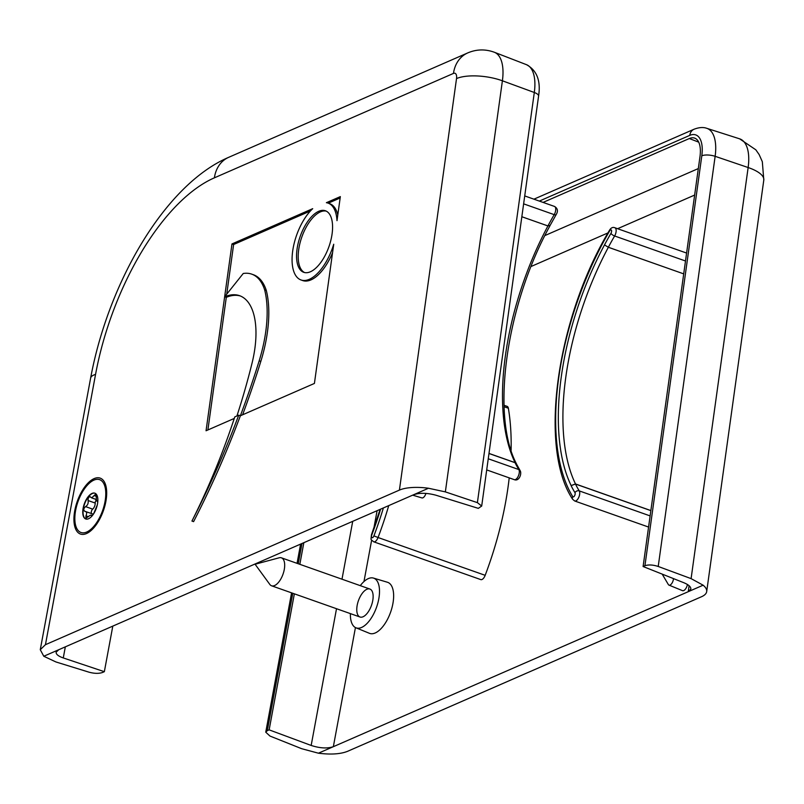 <?xml version="1.0" encoding="UTF-8"?>
<svg xmlns="http://www.w3.org/2000/svg" width="804" height="804" viewBox="0 0 804 804"><rect width="100%" height="100%" fill="white"/><g stroke="black" fill="none" stroke-linecap="round" stroke-linejoin="round"><path stroke-width="1.21" d="M673.491 578.609A5.045 2.362 109.4 0 1 671.792 583.453A5.045 2.362 109.4 0 1 668.988 585.121A5.045 2.362 109.4 0 1 668.335 584.528L662.627 574.86A5.045 2.362 109.4 0 1 662.355 574.177M687.44 584.508A5.769 2.693 109.4 0 1 682.475 590.649L668.988 585.121M539.343 201.08L689.752 135.394A29.507 13.799 109.4 0 1 701.812 155.805A9.889 3.497 7.9 0 1 715.138 156.318A39.386 18.422 -70.6 0 0 706.847 128.338L739.63 138.831A40.401 18.894 109.4 0 1 748.142 167.533L691.098 578.629L703.128 585.191L333.348 746.685L355.438 627.562M373.448 578.076L387.417 582.247A27.075 12.663 109.4 0 1 393.236 601.513A27.075 12.663 109.4 0 1 369.398 633.301L355.911 627.783A26.361 12.331 -70.6 0 0 379.116 596.839A26.361 12.331 -70.6 0 0 373.448 578.076A26.361 12.331 -70.6 0 0 360.272 585.654M504.048 405.276L507.163 406.372A5.769 2.693 109.4 0 1 508.359 408.231A203.472 95.163 109.4 0 1 511.103 450.34M509.213 477.867A203.472 95.163 109.4 0 1 485.174 575.322A5.769 2.693 109.4 0 1 480.802 579.604L373.689 541.795A5.769 2.693 -70.6 0 0 378.061 537.514L373.91 535.886A2.472 1.156 109.4 0 1 371.991 537.695A2.472 1.156 109.4 0 1 371.81 534.891A195.231 91.304 -70.6 0 0 380.593 509.163M608.357 247.28L604.497 244.908A195.231 91.304 -70.6 0 0 571.141 485.556L575.513 483.968A191.935 89.767 109.4 0 1 608.357 247.28L683.712 273.873L608.337 247.25L604.497 244.908A195.302 91.334 -70.6 0 1 610.95 233.361A2.402 1.126 109.4 0 0 611.412 230.205A2.402 1.126 109.4 0 0 609.593 230.959A200.106 93.586 109.4 0 0 572.729 496.621A2.402 1.126 109.4 0 0 574.558 495.787A2.402 1.126 109.4 0 0 574.971 492.651A195.302 91.334 -70.6 0 1 571.101 485.606L575.473 484.028L650.858 510.63M650.868 510.57L575.513 483.968M689.088 585.704L688.254 591.684L690.857 589.041C690.958 586.819 688.606 584.709 683.792 582.709L643.099 566.519L699.982 156.599A26.11 12.211 -70.6 0 0 694.807 138.167A26.11 12.211 -70.6 0 0 689.309 138.539L543.082 202.407M350.403 613.613A26.361 12.331 -70.6 0 0 355.911 627.783M372.915 599.543A14.824 6.934 109.4 0 1 360.011 617.01A14.824 6.934 109.4 0 1 358.413 600.719A14.824 6.934 109.4 0 1 369.88 589.041A14.824 6.934 109.4 0 1 372.915 599.543M703.128 585.191A32.954 11.658 7.9 0 1 706.696 591.563A32.954 11.658 7.9 0 1 701.52 596.729L347.549 751.328C340.484 754.122 330.776 754.755 318.424 753.197L301.681 748.705L269.953 736.042L265.752 732.183L267.31 730.645L292.777 593.272M701.812 155.805L644.929 565.725C648.547 564.529 652.979 564.77 658.225 566.468L715.138 156.318L748.142 167.533A32.954 11.658 7.9 0 1 763.8 180.046L762.323 161.694L759.147 154.569L755.82 149.805L739.63 138.831M691.098 578.629L658.225 566.468M644.929 565.725L643.099 566.519M318.424 753.197L333.348 746.685C327.298 748.685 319.902 748.273 311.168 745.449L269.139 729.851L267.31 730.645M303.842 542.68L299.832 564.318M294.354 593.834L269.139 729.851M425.929 493.405A5.045 2.362 109.4 0 1 421.909 497.917L412.663 495.153M481.686 506.088L538.579 96.088A9.889 3.497 -172.1 0 0 534.308 92.49A39.386 18.422 -70.6 0 0 526.499 64.682L494.39 52.27A40.401 18.894 109.4 0 1 502.399 80.792L445.356 491.887L428.482 488.249L43.788 656.255L55.938 661.963L89.123 672.214C94.42 673.621 98.882 673.712 102.52 672.486L104.349 671.682L63.275 657.943C58.33 656.205 55.958 654.285 56.129 652.195L58.712 649.743M516.6 464.24L515.093 462.642A191.935 89.767 109.4 0 1 547.936 225.954L549.594 225.552M547.936 225.954L521.836 216.738L547.916 225.924L549.574 225.522M488.249 458.772L518.831 469.566A5.698 2.663 -70.6 0 1 518.309 476.119A5.698 2.663 -70.6 0 1 514.279 479.656C519.072 481.696 522.097 473.626 520.098 470.561L516.399 463.838L515.052 462.692L488.983 453.496M488.993 453.426L515.093 462.642M413.618 494.741C419.658 492.691 427.085 492.852 435.899 495.204L478.32 508.359L481.686 506.038L477.395 502.641L534.308 92.49L502.399 80.792A32.954 11.658 -172.1 0 0 456.521 78.581A7.467 3.487 -70.6 0 0 453.466 73.415L214.407 177.825A182.106 85.164 -70.6 0 0 95.555 374.403L45.446 644.687L40.27 649.702L43.788 656.255M445.356 491.887L477.395 502.641M105.354 499.505A28.009 13.095 109.4 0 1 88.932 530.801A28.009 13.095 109.4 0 1 74.862 519.977A28.009 13.095 109.4 0 1 87.013 485.566A28.009 13.095 109.4 0 1 104.751 485.978A28.009 13.095 109.4 0 1 105.354 499.505M428.482 488.249A32.954 11.658 -172.1 0 0 399.417 490.098L45.446 644.687M191.945 521.052A362.946 169.744 -70.6 0 0 234.778 416.914L238.728 415.186A477.365 223.251 109.4 0 1 191.945 521.052L193.593 521.635A477.365 223.251 -70.6 0 0 240.376 415.768L314.414 383.438L333.73 244.245A40.743 19.055 109.4 0 1 301.008 279.963A40.743 19.055 109.4 0 1 292.947 249.32A40.743 19.055 109.4 0 1 312.706 208.678L231.974 243.934L206.055 430.763L234.276 418.432M326.384 202.698A40.743 19.055 109.4 0 1 328.122 203.131A40.743 19.055 109.4 0 1 336.997 220.668L340.343 196.608L326.384 202.698M297.038 249.2A32.622 15.256 -70.6 0 0 303.711 272.305A32.622 15.256 -70.6 0 0 328.957 246.617A32.622 15.256 -70.6 0 0 325.429 210.779A32.622 15.256 -70.6 0 0 297.038 249.2M236.919 415.98A362.946 169.744 -70.6 0 0 252.034 363.197A74.722 34.944 -70.6 0 0 239.582 295.681A74.722 34.944 -70.6 0 0 224.648 296.776L243.24 273.491A71.033 33.225 109.4 0 1 251.742 274.144A71.033 33.225 109.4 0 1 264.667 289.932A93.133 43.557 109.4 0 1 259.169 360.825A477.365 223.251 109.4 0 1 240.376 415.768L238.728 415.186M332.554 252.727A40.743 19.055 109.4 0 1 302.656 280.546L301.008 279.963M264.667 289.932L266.315 290.515A93.133 43.557 109.4 0 1 260.818 361.408A477.365 223.251 109.4 0 1 242.597 414.804M251.742 274.144L253.391 274.727A71.033 33.225 109.4 0 1 266.315 290.515M224.648 296.776L226.296 297.349L207.894 429.959M231.974 243.934L233.622 244.516L226.738 294.153M310.434 210.97L233.622 244.516M240.396 295.993A74.722 34.944 -70.6 0 0 226.296 297.349M328.122 203.131L329.771 203.713A40.743 19.055 109.4 0 1 337.791 214.969M340.142 197.985L328.273 203.181M326.233 211.12A32.622 15.256 -70.6 0 0 298.686 249.783A32.622 15.256 -70.6 0 0 304.555 272.546M112.801 626.115L104.349 671.682M279.199 557.785A14.824 6.934 109.4 0 1 281.43 557.825A14.824 6.934 109.4 0 1 283.912 571.202A14.824 6.934 109.4 0 1 274.596 585.543A14.824 6.934 109.4 0 1 271.561 585.784A14.824 6.934 109.4 0 1 269.802 584.407L255.089 564.247L279.199 557.785M92.299 515.655L90.36 515.193L85.948 518.238L85.948 515.816C87.144 513.253 86.802 511.746 84.902 511.294C83.224 510.168 83.445 508.6 85.556 506.61C87.696 505.274 88.54 503.244 88.068 500.53C88.048 497.455 88.942 496.329 90.741 497.163L91.716 497.897L95.565 494.239L96.319 496.932C96.229 499.887 96.58 501.394 97.364 501.455L97.756 502.008M90.179 496.741L90.741 497.163M92.048 513.816A4.543 2.121 109.4 0 1 92.43 513.867L84.601 511.223M95.003 493.244A13.678 6.392 -70.6 0 0 92.359 493.515A13.678 6.392 -70.6 0 0 83.807 506.58A13.678 6.392 -70.6 0 0 85.897 519.022M92.108 515.786L90.36 515.193M97.264 505.002L93.555 513.927M88.551 518.751A13.678 6.392 109.4 0 1 85.757 518.982A13.678 6.392 109.4 0 1 84.279 503.957A13.678 6.392 109.4 0 1 94.862 493.184A13.678 6.392 109.4 0 1 97.143 505.535A13.678 6.392 109.4 0 1 88.551 518.751M96.42 499.786A2.593 1.216 -70.6 0 0 95.204 503.053A4.543 2.121 109.4 0 1 92.691 509.133A2.593 1.216 -70.6 0 0 91.415 511.354A2.593 1.216 -70.6 0 0 91.525 513.555M92.43 513.867A4.543 2.121 109.4 0 1 93.123 514.56M94.118 478.611A29.658 13.869 -70.6 0 0 75.486 507.284A29.658 13.869 -70.6 0 0 80.44 534.047A29.658 13.869 -70.6 0 0 86.5 533.554A29.658 13.869 -70.6 0 0 105.133 504.882A29.658 13.869 -70.6 0 0 100.178 478.119A29.658 13.869 -70.6 0 0 94.118 478.611M363.971 581.553L371.649 540.127M373.84 528.288L377.106 510.681M531.082 266.496L607.965 232.919M617.603 228.708L694.646 195.06M608.337 247.25A192.005 89.797 109.4 0 1 614.628 235.984A3.296 1.095 -149.8 0 1 610.95 233.361M685.5 260.998L614.628 235.984A5.698 2.663 -70.6 0 0 614.909 227.763C612.829 226.909 611.02 227.743 609.492 230.276C556.569 318.495 538.258 447.868 572.669 499.324A3.296 2.724 -31.7 0 1 572.729 496.621M609.502 230.256A3.296 1.095 30.2 0 0 609.593 230.959M648.577 527.062L574.699 500.982A5.698 2.663 -70.6 0 0 578.729 497.445A5.698 2.663 -70.6 0 0 579.252 490.892A3.296 2.724 148.3 0 0 574.971 492.651M650.124 515.907L579.252 490.892A192.005 89.797 109.4 0 1 575.473 484.028M373.689 541.795C370.483 538.861 370.815 541.092 371.478 534.7L371.81 534.891M383.387 507.937A200.176 93.616 109.4 0 1 373.91 535.886M485.174 575.322L378.061 537.514A203.472 95.163 -70.6 0 0 388.734 505.605M508.359 408.231L504.108 406.734M298.244 563.755L302.002 543.484M689.752 135.394A9.889 8.01 -113.6 0 1 694.033 129.243L533.926 199.171M352.715 521.334L341.991 579.202M336.514 608.718L311.168 745.449M698.324 168.559L544.881 235.572M698.696 142.147L689.309 138.539M547.916 225.924A192.005 89.797 109.4 0 1 554.207 214.648A3.296 1.095 30.2 0 0 556.117 214.668L549.745 226.075M523.625 203.854L554.207 214.648A5.698 2.663 -70.6 0 0 554.489 206.437C557.745 208.397 558.288 211.14 556.117 214.668M515.052 462.692A192.005 89.797 109.4 0 0 518.831 469.566A3.296 2.724 -31.7 0 1 520.108 470.581M399.417 490.098L456.521 78.581M259.169 360.825L260.818 361.408M95.555 374.403A32.954 9.286 -169.5 0 0 90.621 378.091C108.319 282.656 164.82 184.709 228.688 157.323A32.954 26.693 66.4 0 0 214.407 177.825M228.688 157.323L467.747 52.913A32.954 26.693 66.4 0 0 453.466 73.415M65.335 646.848L63.275 657.943M85.948 515.816L88.39 516.681M94.299 495.616L96.339 496.339M88.068 500.53L95.204 503.053M85.556 506.61L92.691 509.133M574.699 500.982L572.669 499.324M686.596 253.059L614.909 227.763M371.478 534.7L380.131 509.364M265.752 732.183L291.581 592.849M297.048 563.333L300.616 544.087M706.847 128.338C703.329 127.022 699.058 127.323 694.033 129.243M706.696 591.563L763.8 180.046M549.775 226.105C505.837 305.882 490.902 415.517 516.439 463.777M514.279 479.656L486.701 469.918M554.489 206.437L524.721 195.925M538.579 96.088C540.941 80.852 536.911 70.39 526.499 64.682M90.621 378.091L40.27 649.702M467.747 52.913C476.521 49.185 485.395 48.974 494.39 52.27M271.561 585.784L360.011 617.01M281.43 557.825L369.88 589.041M91.164 515.073L92.41 515.515M91.716 497.897L96.379 499.545"/></g></svg>

